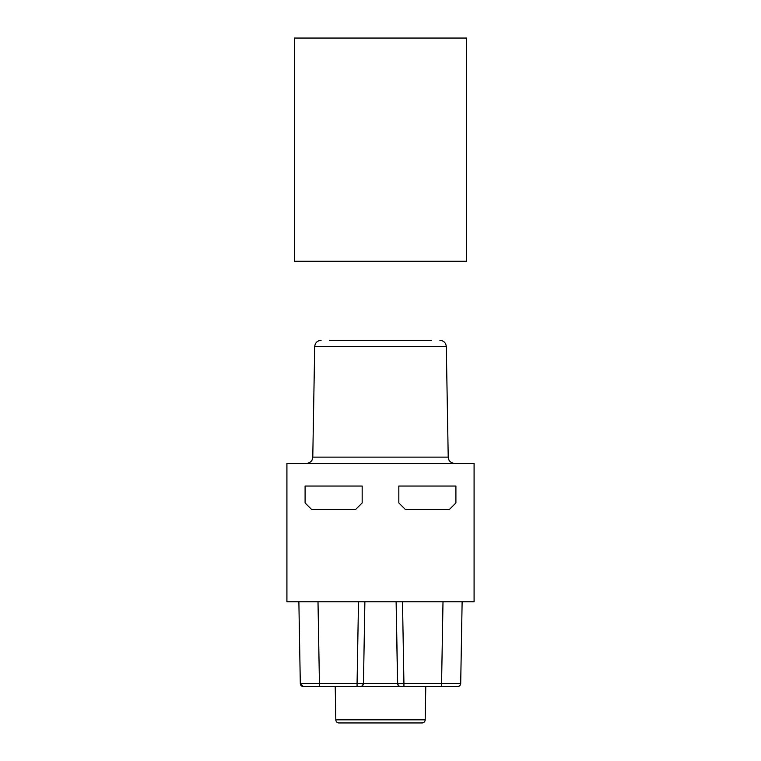<?xml version="1.0" encoding="UTF-8"?>
<svg xmlns="http://www.w3.org/2000/svg" width="761" height="761" viewBox="0 0 761 761"><rect width="100%" height="100%" fill="white"/><g stroke="black" fill="none" stroke-linecap="round" stroke-linejoin="round"><path stroke-width="1.14" d="M302.792 686.527L319.43 686.603L319.43 683.464L300.3 683.464L300.871 685.233M362.778 685.366L363.454 683.464L357.071 683.464L357.071 686.603L360.267 686.603A3.187 3.187 0 0 0 363.454 683.464C362.502 685.861 361.399 686.898 360.124 686.603L303.23 686.593L300.3 683.464L301.955 686.213M452.843 686.603L360.476 686.593M441.161 686.603L457.513 686.603A3.187 3.187 0 0 0 460.7 683.464L441.57 683.464L441.57 686.603L457.513 686.603A3.187 3.187 0 0 0 460.7 683.464L462.127 601.789L455.753 601.789L461.594 601.789M446.013 601.789L396.12 601.789L397.546 683.464L403.929 683.464L403.929 686.603L347.663 686.603M432.79 686.603L446.25 686.603M444.272 686.603L446.032 686.603M400.733 686.603A3.187 3.187 75.3 0 1 397.546 683.464L363.454 683.464L364.88 601.789L396.12 601.789L397.689 684.358M398.821 685.965L399.649 686.412M362.169 685.965L361.342 686.412M474.084 463.401L474.084 601.789L286.916 601.789L286.916 463.401L474.084 463.401L474.084 555.235M364.88 601.789L313.522 601.789M299.111 601.789L300.005 601.789M305.58 601.789L298.873 601.789L300.3 683.464A3.187 3.187 87.6 0 0 303.487 686.603A3.187 3.187 0 0 1 300.3 683.464A3.187 3.187 0 0 0 303.487 686.603M286.916 483.806L286.916 601.789M286.916 555.235L286.916 463.401M335.23 686.603L335.81 719.82A3.187 3.187 0 0 0 338.997 722.95L422.003 722.95A3.187 3.187 0 0 0 425.19 719.82L425.77 686.603M380.081 340.329L431.516 340.329M329.484 340.329L380.5 340.329M355.787 509.318L311.468 509.318L305.094 502.945L305.094 486.041L362.169 486.041L362.169 502.945L355.787 509.318M449.532 509.318L405.213 509.318L398.831 502.945L398.831 486.041L455.906 486.041L455.906 502.945L449.532 509.318M466.588 38.05L294.412 38.05L294.412 261.251L466.588 261.251L466.588 38.05M458.626 686.403A3.187 3.187 -87.5 0 0 459.492 685.908M460.015 685.385A3.187 3.187 -87.5 0 0 460.462 684.615A3.187 3.187 -75.2 0 1 460.205 685.119L460.462 684.615M402.502 601.789L403.929 683.464L441.57 683.464L442.997 601.789M318.003 601.789L319.43 683.464L357.071 683.464L358.498 601.789M335.81 719.82L425.19 719.82M439.915 340.329C443.739 340.69 445.86 342.773 446.298 346.588L314.702 346.588L312.781 457.133L448.219 457.133L448.904 459.901C448.733 459.787 450.217 463.059 454.602 463.401M298.873 601.789L300.3 683.464M457.513 686.603L459.045 686.213M460.491 684.539L460.139 685.214M460.7 683.464C460.491 685.357 459.444 686.393 457.561 686.603L441.57 686.603M403.929 686.603C400.733 686.508 398.983 687.554 397.546 683.464M312.781 457.133L312.096 459.901C312.267 459.787 310.783 463.059 306.398 463.401M314.702 346.588C315.14 342.773 317.261 340.69 321.085 340.329M446.298 346.588L448.219 457.133"/></g></svg>
